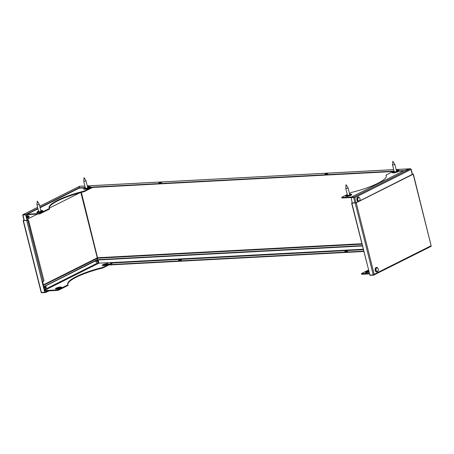 <?xml version="1.0" encoding="UTF-8"?>
<svg xmlns="http://www.w3.org/2000/svg" width="454" height="454" viewBox="0 0 454 454"><rect width="100%" height="100%" fill="white"/><g stroke="black" fill="none" stroke-linecap="round" stroke-linejoin="round"><path stroke-width="0.68" d="M43.845 287.615L44.901 287.547L43.868 287.717M44.503 287.683A1.118 0.749 87 0 0 45.247 288.381A1.118 0.749 87 0 0 45.406 288.347L45.451 287.961A0.709 0.477 -93 0 1 44.901 287.547M45.406 288.347L45.502 288.159A0.931 0.624 87 0 1 44.764 287.62M43.834 287.575L44.867 287.405A0.709 0.477 -93 0 1 45.111 286.61L44.878 286.224M45.553 287.955L45.485 288.301M45.775 287.938A0.931 0.624 87 0 1 45.593 288.114L45.502 288.301M44.969 286.179L45.207 286.565A0.709 0.477 -93 0 1 45.451 286.582M377.019 271.861A2.242 1.498 -93 0 1 376.939 271.889A2.242 1.498 -93 0 1 375.197 270.453A2.242 1.498 -93 0 1 376.701 267.474A2.242 1.498 -93 0 1 376.786 267.491M378.244 269.063A1.759 1.18 -93 0 1 376.996 271.396A1.759 1.18 -93 0 1 376.218 268.53A1.759 1.18 -93 0 1 378.244 269.063M26.684 217.091A0.749 0.499 87 0 0 26.695 217.126L27.756 217.063L26.565 217.239M27.365 217.199A1.118 0.749 87 0 0 28.103 217.892A1.118 0.749 87 0 0 28.261 217.858L28.307 217.472A0.709 0.477 -93 0 1 27.756 217.063M28.261 217.858L28.358 217.676A0.931 0.624 87 0 1 27.62 217.131M26.525 217.097L27.722 216.921A0.709 0.477 -93 0 1 27.966 216.121L27.734 215.741L26.837 215.786M26.848 215.775A1.118 0.749 -93 0 1 26.922 215.741L27.825 215.69L28.063 216.076A0.709 0.477 -93 0 1 28.307 216.093M26.44 216.745A1.158 0.772 -93 0 1 26.939 215.724L26.934 215.781M358.501 201.497A2.242 1.498 -93 0 1 356.878 199.726A2.242 1.498 -93 0 1 357.758 197.161A2.242 1.498 -93 0 1 358.45 197.042A2.242 1.498 -93 0 1 358.535 197.064M359.352 200.889A1.759 1.18 -93 0 1 357.735 198.926A1.759 1.18 -93 0 1 359.625 197.887A1.759 1.18 -93 0 1 359.352 200.889M178.904 260.613A1.493 0.312 165.9 0 1 181.248 260.023M363.671 251.141L109.601 264.608L109.692 264.966L363.756 251.493M345.085 251.8A1.493 0.312 165.9 0 1 345.193 251.743A1.493 0.312 165.9 0 1 347.429 251.215M23.966 220.082L23.387 220.621L26.707 220.445L28.432 219.827L26.945 220.326L23.602 220.502M412.374 174.047L413.163 174.217L356.214 202.768L351.873 203.205L352.168 202.807M23.994 220.196L23.574 220.4M412.402 174.154L412.873 174.24M352.196 202.921L355.942 202.779L412.845 174.126M180.97 259.671A1.493 0.312 165.9 0 1 181.481 259.779A1.493 0.312 165.9 0 1 181.14 260.085A1.493 0.312 165.9 0 1 179.568 260.556A1.493 0.312 165.9 0 1 178.587 260.505A1.493 0.312 165.9 0 1 179.387 260.011A1.493 0.312 165.9 0 1 180.97 259.671M347.151 250.863A1.493 0.312 165.9 0 1 347.662 250.966A1.493 0.312 165.9 0 1 346.289 251.635A1.493 0.312 165.9 0 1 344.768 251.692A1.493 0.312 165.9 0 1 345.108 251.391A1.493 0.312 165.9 0 1 347.151 250.863M41.263 292.489A0.749 0.533 -116.6 0 0 41.762 292.734L45.36 292.541L45.275 292.189L48.056 290.918M45.786 292.053L45.871 292.41L48.947 290.866M42.353 281.667L44.719 292.217L45.275 292.189M45.871 292.41L45.36 292.541M44.719 292.217L44.906 291.848M41.195 292.404L44.486 292.331M28.432 219.827L43.964 280.612L43.817 281.083L42.091 281.696L44.674 291.962M430.755 246.471A0.749 0.533 -116.6 0 0 431.13 245.739L413.333 174.064M369.97 275.328L373.574 275.141A0.749 0.533 -116.6 0 0 373.96 274.761L374.181 274.284L431.13 245.739L413.163 174.217M351.617 203.154L369.834 274.727L370.203 275.062L373.25 274.903L374.181 274.284L356.214 202.768M79.864 186.305A0.749 0.499 87 0 0 79.581 186.322L79.075 187.814L84.609 187.519L84.694 187.877L79.166 188.166L40.122 207.745M79.297 186.463A0.749 0.533 63.4 0 1 79.581 186.322L79.166 188.166L79.075 187.814L40.031 207.387M361.804 243.724L97.78 257.724L97.27 257.855L97.633 258.195L97.133 259.688L362.286 245.631M43.624 286.735L97.133 259.688L97.218 260.04L362.371 245.983M44.015 286.712L97.218 260.04L97.633 258.195L361.923 244.184M159.269 183.246A1.493 0.312 -14.1 0 0 160.852 182.911A1.493 0.312 -14.1 0 0 161.652 182.417A1.493 0.312 -14.1 0 0 160.131 182.48A1.493 0.312 -14.1 0 0 158.758 183.144A1.493 0.312 -14.1 0 0 159.269 183.246M84.609 187.519A3.734 0.777 165.9 0 1 85.227 187.303M87.508 186.73A3.734 0.777 165.9 0 1 90.164 186.821A3.734 0.777 165.9 0 1 89.892 187.241L393.425 171.147A3.734 0.777 165.9 0 1 394.049 170.931M396.331 170.358A3.734 0.777 165.9 0 1 398.987 170.449A3.734 0.777 165.9 0 1 398.714 170.869L404.242 170.573L410.285 168.786A0.749 0.499 -93 0 1 410.915 169.217M325.45 174.438A1.493 0.312 -14.1 0 0 327.033 174.098A1.493 0.312 -14.1 0 0 327.833 173.604A1.493 0.312 -14.1 0 0 326.312 173.666A1.493 0.312 -14.1 0 0 324.939 174.33A1.493 0.312 -14.1 0 0 325.45 174.438M393.425 171.147L393.516 171.504L89.977 187.593L89.892 187.241M88.138 186.997A3.734 0.777 165.9 0 1 90.108 187.025M403.441 170.976L398.799 171.22L398.714 170.869M396.961 170.625A3.734 0.777 165.9 0 1 398.93 170.653M161.42 182.661A1.493 0.312 -14.1 0 0 159.076 183.251M327.606 173.848A1.493 0.312 -14.1 0 0 325.257 174.438M81.362 192.371L97.633 258.195L43.646 285.26M42.721 281.576L43.692 286.48L42.477 281.639M37.591 207.33L22.944 214.674A0.749 0.533 63.4 0 0 22.711 215.014L25.957 214.844L27.319 220.252M25.725 214.958L27.07 220.315M23.165 214.992L25.957 214.844M37.875 208.465L25.872 214.487L25.957 214.838L37.966 208.823M22.944 214.674A0.749 0.533 63.4 0 1 23.103 214.634L25.872 214.487M23.188 214.986L25.957 214.838M352.236 203.08L351.033 197.246L353.802 197.098L410.285 168.786A0.749 0.533 63.4 0 1 411.018 169.467L410.938 169.257M353.802 197.098A0.749 0.533 63.4 0 1 354.37 197.428L350.891 197.717M351.033 197.246L404.242 170.573L410.285 168.786L396.121 169.535M386.337 175.959A37.324 7.78 -14.1 0 0 386.144 175.624L386.014 175.096L393.141 171.521M341.754 197.28L341.976 198.018L341.754 197.28L347.304 194.499M349.455 193.421L351.288 192.502A37.324 7.78 165.9 0 0 386.297 175.687A37.324 7.78 165.9 0 0 386.014 175.096M351.589 196.968L341.839 197.484M351.107 197.535L341.976 198.018M39.992 213.817L49.526 209.039L49.39 208.505L39.861 213.289L39.992 213.817L26.111 214.765M92.576 187.457L84.251 191.633L84.115 191.1L91.243 187.53M38.97 214.084L38.84 213.55L27.314 214.163M38.84 213.55L39.861 213.289M49.39 208.505A37.324 7.78 165.9 0 1 49.111 207.915A37.324 7.78 165.9 0 1 84.115 191.1M84.251 191.633A37.324 7.78 -14.1 0 0 49.202 208.176L80.057 192.723M27.075 219.282L37.268 214.174M26.939 215.724A1.158 0.772 -93 0 1 27.155 215.667A1.158 0.772 -93 0 1 27.348 215.69M27.467 217.926A1.158 0.772 -93 0 1 27.274 217.977A1.158 0.772 -93 0 1 26.644 217.568M58.47 289.618L58.606 290.146L57.584 290.412L57.448 289.879L68.004 284.84A37.324 7.78 165.9 0 1 67.72 284.244A37.324 7.78 165.9 0 1 102.729 267.429L102.859 267.962L112.393 263.184L112.178 262.446L98.881 263.15A0.562 0.397 63.4 0 1 98.331 262.639L97.672 260.017M102.729 267.429L112.263 262.65M58.606 290.146L68.14 285.367L68.004 284.84M44.719 291.093L57.584 290.412M102.859 267.962A37.324 7.78 -14.1 0 0 67.811 284.505M57.709 288.869L59.616 288.392M104.488 265.42L106.395 264.943M44.583 290.56L57.448 289.879M107.513 264.489A2.242 0.465 -14.1 0 0 105.311 264.671A2.242 0.465 -14.1 0 0 103.285 265.55M60.74 287.938A2.242 0.465 -14.1 0 0 58.538 288.12A2.242 0.465 -14.1 0 0 56.506 288.999M96.912 260.199A1.158 0.772 -93 0 1 97.287 261.311A1.158 0.772 -93 0 1 96.787 262.259A1.158 0.772 -93 0 1 96.571 262.316A1.158 0.772 -93 0 1 95.788 261.527A1.158 0.772 -93 0 1 95.771 260.766M44.021 288.33A1.158 0.772 87 0 0 44.418 288.46A1.158 0.772 87 0 0 44.611 288.415M96.362 262.287A1.158 0.772 87 0 0 96.606 260.346M361.56 273.756L361.696 274.29L361.475 273.552L369.488 273.336M368.637 269.96L361.475 273.552M361.696 274.29L369.618 273.87M367.638 272.44L369.108 271.827M369.04 271.56A2.242 0.465 -14.1 0 0 366.917 272.23A2.242 0.465 -14.1 0 0 366.435 272.57M83.757 181.447L84.013 177.639L86.039 180.891L83.757 181.447L85.505 188.404M37.387 204.998L36.984 204.913L37.239 201.088L39.265 204.34L37.387 204.998M392.579 165.074L392.835 161.266L394.861 164.518L392.579 165.074L394.322 172.032M346.209 188.626L345.806 188.541L346.056 184.716L348.087 187.967L346.209 188.626M44.719 286.361A1.118 0.749 87 0 0 44.469 287.541M45.735 286.536A1.118 0.749 87 0 0 45.15 286.145M45.06 286.395A0.931 0.624 87 0 0 44.725 287.478M45.587 288.239A1.118 0.749 87 0 0 45.809 287.927A0.709 0.477 87 0 1 45.684 287.944L45.933 287.887C46.546 287.257 46.439 286.803 45.61 286.531A0.709 0.477 87 0 0 45.684 287.944L45.366 287.961M45.701 286.531A0.931 0.624 87 0 0 45.15 286.349M376.865 267.502C377.115 267.23 377.58 267.729 378.278 268.995C378.568 270.363 378.171 271.31 377.098 271.838A2.202 1.47 -93 0 1 375.384 270.431A2.202 1.47 -93 0 1 376.865 267.502L376.701 267.474M27.734 215.741A1.118 0.749 87 0 0 27.325 217.057M28.591 216.047A1.118 0.749 87 0 0 27.983 215.656A1.118 0.749 87 0 0 27.825 215.69M27.915 215.911A0.931 0.624 87 0 0 27.581 216.989M28.443 217.75A1.118 0.749 87 0 0 28.664 217.443A0.709 0.477 87 0 1 28.54 217.46L28.795 217.398C29.408 216.768 29.294 216.32 28.466 216.042A0.709 0.477 87 0 0 28.54 217.46L28.222 217.477M28.557 216.042A0.931 0.624 87 0 0 28.006 215.86M358.586 201.451A2.202 1.47 -93 0 1 357.06 199.652A2.202 1.47 -93 0 1 357.934 197.189A2.202 1.47 -93 0 1 358.615 197.076L358.45 197.042M98.978 263.144L98.183 259.989M97.718 258.127L97.621 257.741M363.189 249.235L112.217 262.537M112.348 262.997L363.302 249.689M26.707 220.445L42.091 281.696M23.387 220.621L41.439 292.495M27.728 220.179L43.119 281.435M373.25 274.903L355.193 203.029M367.258 264.455L351.873 203.205M80.857 192.507L97.27 257.855L43.533 284.794M393.731 169.665L87.299 185.907M84.909 186.038L79.581 186.322L39.753 206.286M22.955 215.105L24.3 220.468M37.603 207.364L23.103 214.634M412.289 174.535L411.018 169.467L354.767 197.66L356.044 202.728M355.005 202.932L353.66 197.575M351.317 194.346A3.184 0.664 165.9 0 1 350.84 195.333A3.184 0.664 165.9 0 1 346.862 196.332A3.184 0.664 165.9 0 1 345.976 195.685M398.09 170.897A3.184 0.664 165.9 0 1 397.613 171.884A3.184 0.664 165.9 0 1 393.635 172.883A3.184 0.664 165.9 0 1 392.75 172.236M392.676 172.355A2.923 0.607 -14.1 0 0 395.621 172.378A2.923 0.607 -14.1 0 0 398.215 170.965L397.874 170.772A2.633 0.55 165.9 0 1 395.542 172.049A2.633 0.55 165.9 0 1 392.88 172.026L392.676 172.355M397.874 170.772L396.404 170.67A2.242 0.465 165.9 0 1 397.205 171.181A2.242 0.465 165.9 0 1 394.078 172.055A2.242 0.465 165.9 0 1 393.703 171.447A2.242 0.465 165.9 0 1 394.129 171.26M345.897 195.805A2.923 0.607 -14.1 0 0 348.848 195.827A2.923 0.607 -14.1 0 0 351.436 194.414L351.101 194.221A2.633 0.55 165.9 0 1 348.763 195.498A2.633 0.55 165.9 0 1 346.107 195.475L345.897 195.805M349.637 194.136A2.242 0.465 165.9 0 1 350.426 194.624A2.242 0.465 165.9 0 1 347.304 195.504A2.242 0.465 165.9 0 1 346.93 194.897A2.242 0.465 165.9 0 1 347.355 194.709M89.268 187.269A3.184 0.664 165.9 0 1 89.046 188.138A3.184 0.664 165.9 0 1 84.96 189.244A3.184 0.664 165.9 0 1 83.928 188.609M42.494 210.718A3.184 0.664 165.9 0 1 42.267 211.587A3.184 0.664 165.9 0 1 38.187 212.693A3.184 0.664 165.9 0 1 37.154 212.058M42.046 211.496A2.923 0.607 -14.1 0 0 42.614 210.787L42.279 210.594A2.633 0.55 165.9 0 1 41.768 211.235A2.633 0.55 165.9 0 1 38.738 212.109A2.633 0.55 165.9 0 1 37.285 211.848L37.08 212.177A2.923 0.607 -14.1 0 0 38.692 212.461A2.923 0.607 -14.1 0 0 42.046 211.496M40.815 210.508A2.242 0.465 165.9 0 1 41.433 211.093A2.242 0.465 165.9 0 1 38.159 211.887A2.242 0.465 165.9 0 1 38.533 211.082M88.819 188.047A2.923 0.607 -14.1 0 0 89.393 187.337L89.052 187.144A2.633 0.55 165.9 0 1 88.541 187.786A2.633 0.55 165.9 0 1 85.517 188.66A2.633 0.55 165.9 0 1 84.058 188.404L83.854 188.728A2.923 0.607 -14.1 0 0 85.465 189.012A2.923 0.607 -14.1 0 0 88.819 188.047M89.052 187.144L87.588 187.042A2.242 0.465 165.9 0 1 88.207 187.644A2.242 0.465 165.9 0 1 84.938 188.444A2.242 0.465 165.9 0 1 85.307 187.633M26.009 215.031L26.593 214.736M60.881 287.915A3.184 0.664 165.9 0 1 55.604 288.971A3.184 0.664 165.9 0 1 59.065 287.234A3.184 0.664 165.9 0 1 60.881 287.915M98.881 263.15L44.543 290.39M107.655 264.466A3.184 0.664 165.9 0 1 102.383 265.522A3.184 0.664 165.9 0 1 105.839 263.791A3.184 0.664 165.9 0 1 107.655 264.466M107.797 264.319A2.525 0.528 -14.1 0 0 106.31 264.126A2.525 0.528 -14.1 0 0 103.484 264.949A2.525 0.528 -14.1 0 0 102.95 265.533M61.023 287.768A2.525 0.528 -14.1 0 0 59.531 287.575A2.525 0.528 -14.1 0 0 56.705 288.398A2.525 0.528 -14.1 0 0 56.177 288.982M98.331 262.639L44.367 289.692M369.176 272.099A3.184 0.664 165.9 0 1 365.816 272.599A3.184 0.664 165.9 0 1 366.083 271.736A3.184 0.664 165.9 0 1 368.858 270.834M368.96 271.231A2.525 0.528 -14.1 0 0 366.633 271.969A2.525 0.528 -14.1 0 0 366.106 272.553M44.22 288.438L45.44 288.341M45.548 288.284L45.871 287.91M45.933 286.849L45.128 286.145M45.61 286.531L45.286 286.548M27.075 217.948L28.296 217.852M28.789 216.365L27.983 215.656L26.962 215.712M28.403 217.795L28.727 217.426M28.466 216.042L28.148 216.059M359.131 201.292C360.589 199.635 360.419 198.228 358.615 197.076M23.131 220.57L41.183 292.444M430.908 246.431L373.727 275.101M410.422 168.746L396.115 169.507M393.72 169.631L87.293 185.879M84.898 186.009L79.722 186.282M22.7 215.054L24.062 220.479M79.427 186.361L39.748 206.252M412.476 174.438L411.188 169.314M394.129 171.243L392.88 172.026M351.101 194.221L349.631 194.119M347.35 194.692L346.107 195.475M37.285 211.848L38.528 211.065M40.809 210.491L42.279 210.594M84.058 188.404L85.307 187.616M107.78 264.359L107.462 264.517C104.795 265.681 101.946 265.63 102.916 265.528L102.99 265.562M61.001 287.808L60.683 287.967C58.021 289.13 55.172 289.079 56.143 288.977L56.217 289.011M369.17 272.077L366.145 272.576M86.039 180.891L87.781 187.831M36.984 204.913L38.726 211.853M39.265 204.34L41.008 211.28M394.861 164.518L396.603 171.459M345.806 188.541L347.548 195.481M348.087 187.967L349.83 194.908"/></g></svg>
